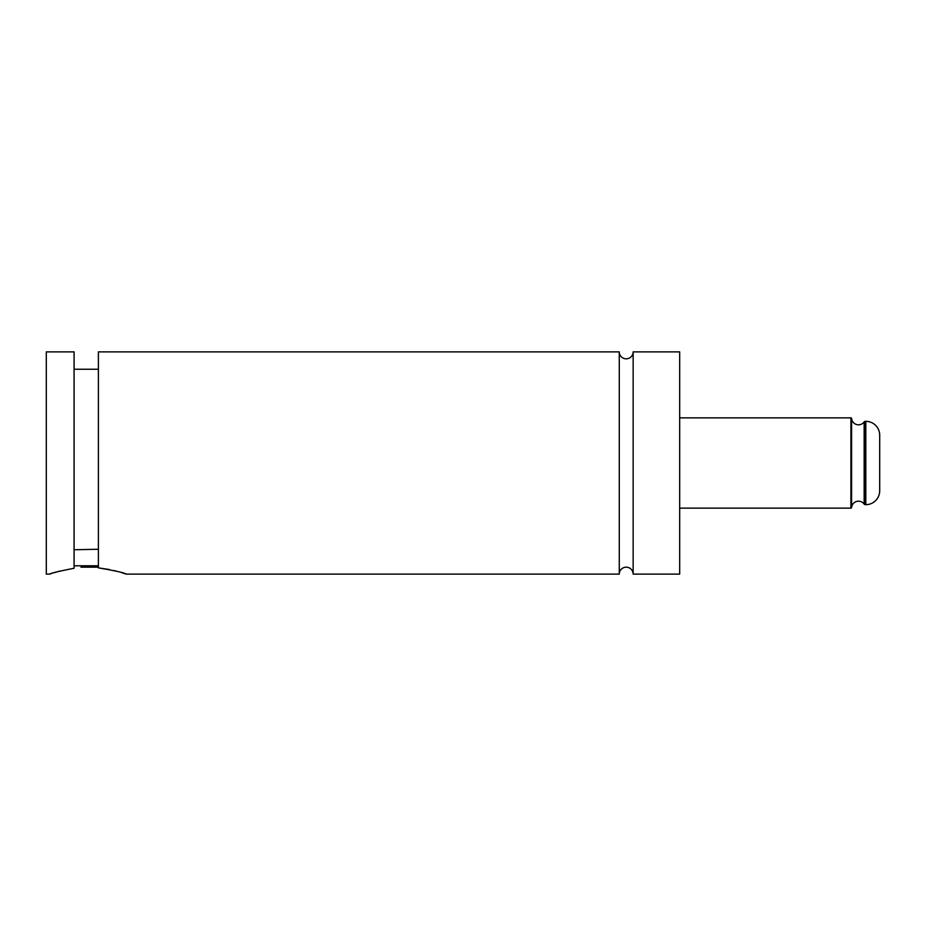 <?xml version="1.0" encoding="UTF-8"?>
<svg xmlns="http://www.w3.org/2000/svg" width="926" height="926" viewBox="0 0 926 926"><rect width="100%" height="100%" fill="white"/><g stroke="black" fill="none" stroke-linecap="round" stroke-linejoin="round"><path stroke-width="1.39" d="M864.155 504.091L864.155 421.909A1.389 1.389 0 0 1 865.289 421.33L865.289 504.67A1.389 1.389 0 0 1 864.155 504.091A6.945 6.945 0 0 0 851.596 507.506A0.695 0.695 0 0 1 850.913 508.142L850.913 417.858A0.695 0.695 0 0 1 851.596 418.494L851.596 507.506M864.155 421.909A6.945 6.945 0 0 1 851.596 418.494M109.557 569.559L98.388 567.87L98.388 351.88L619.262 351.88A6.945 6.945 0 0 0 626.207 358.825A6.945 6.945 0 0 0 633.153 351.88L633.153 574.12A6.945 6.945 0 0 0 626.207 567.175A6.945 6.945 0 0 0 619.262 574.12L126.168 574.12L121.711 572.662M98.388 567.175L80.956 567.175M59.704 571.111L53.708 572.824M51.312 573.599L49.773 574.12C50.617 573.217 58.72 571.273 74.08 568.275L74.08 351.88L46.3 351.88L46.3 574.12L49.773 574.12M118.435 571.701L114.292 570.613M865.289 504.67L865.81 504.67A13.89 13.89 0 0 0 879.7 490.78L879.7 435.22A13.89 13.89 0 0 0 865.81 421.33L865.289 421.33M679.684 508.142L850.913 508.142M679.684 417.858L850.913 417.858M633.153 574.12L679.684 574.12L679.684 351.88L633.153 351.88M98.388 567.87C115.785 570.867 125.045 572.951 126.168 574.12M619.262 351.88L619.262 574.12M74.08 369.243L98.388 369.243M74.08 549.743L98.388 549.257M74.08 565.786L98.388 565.786M865.81 504.67L865.81 421.33"/></g></svg>
